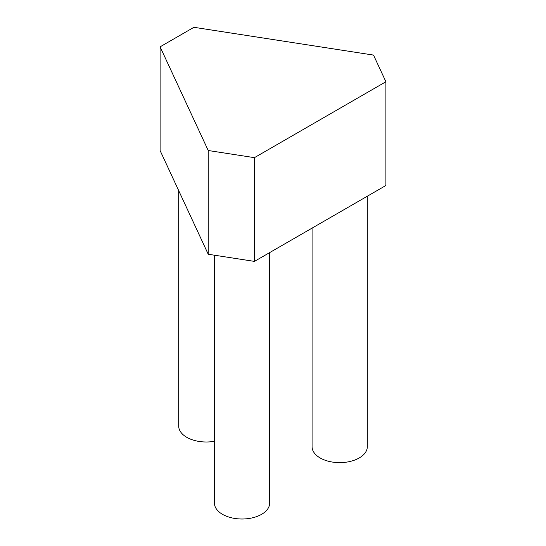 <?xml version="1.0" encoding="UTF-8"?>
<svg xmlns="http://www.w3.org/2000/svg" width="546" height="546" viewBox="0 0 546 546"><rect width="100%" height="100%" fill="white"/><g stroke="black" fill="none" stroke-linecap="round" stroke-linejoin="round"><path stroke-width="0.82" d="M193.926 27.3L160.101 46.826L208.224 150.512L254.429 157.657L385.899 81.757L373.519 55.085L193.926 27.3M208.224 150.512L208.224 254.245L160.101 150.559L160.101 46.826M208.224 254.245L254.429 261.391L385.899 185.49L385.899 81.757M254.429 261.391L254.429 157.657M367.308 196.219L367.308 446.689A27.621 15.943 180 0 1 350.259 461.418A27.621 15.943 180 0 1 320.161 457.964A27.621 15.943 180 0 1 312.073 446.689L312.073 228.112M269.663 252.593L269.663 503.064A27.621 15.943 180 0 1 252.614 517.792A27.621 15.943 180 0 1 222.515 514.339A27.621 15.943 180 0 1 214.428 503.064L214.428 255.2M214.428 441.291A27.621 15.943 180 0 1 186.78 437.326A27.621 15.943 180 0 1 178.692 426.051L178.692 190.609"/></g></svg>
